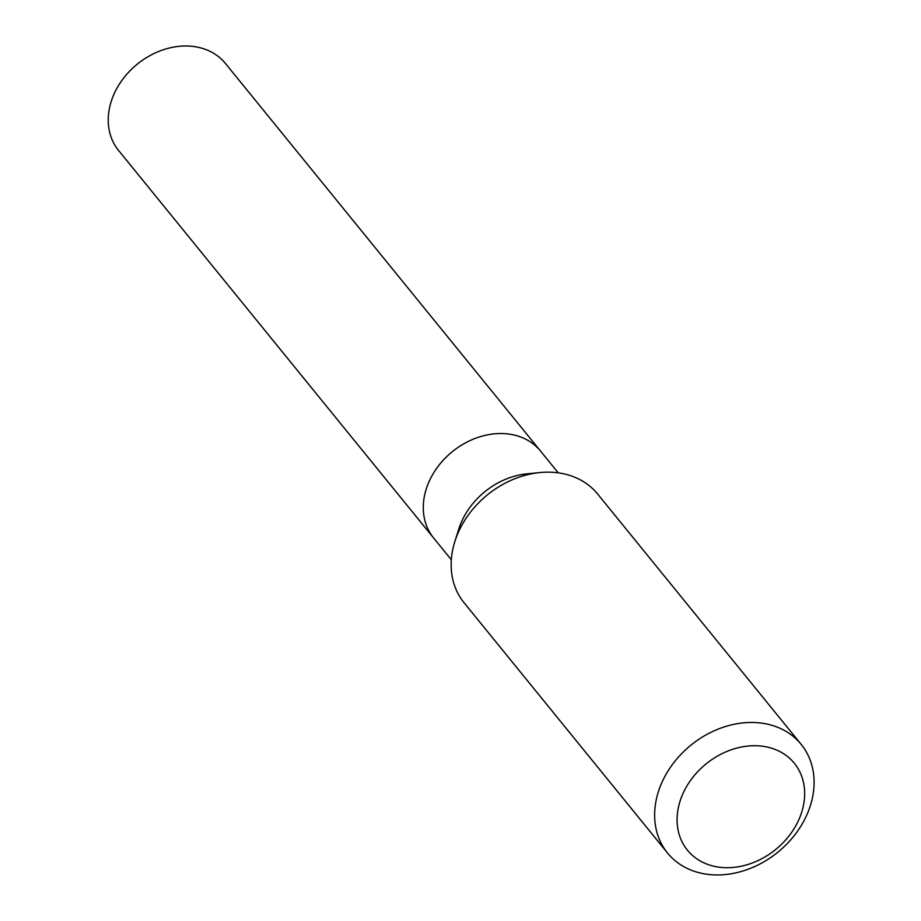 <?xml version="1.0" encoding="UTF-8"?>
<svg xmlns="http://www.w3.org/2000/svg" width="921" height="921" viewBox="0 0 921 921"><rect width="100%" height="100%" fill="white"/><g stroke="black" fill="none" stroke-linecap="round" stroke-linejoin="round"><path stroke-width="1.38" d="M801.178 744.387L597.694 494.082A86.114 68.948 140.9 0 0 551.426 472.231A86.114 68.948 140.9 0 0 539.798 472.565A86.114 68.948 140.9 0 0 454.813 541.652A86.114 68.948 140.9 0 0 464.057 602.725L667.541 853.03A86.114 68.948 -39.1 0 1 669.809 768.229A86.114 68.948 -39.1 0 1 754.909 722.536A86.114 68.948 -39.1 0 1 801.178 744.387A86.114 68.948 -39.1 0 1 777.854 852.213A86.114 68.948 -39.1 0 1 667.541 853.03M757.304 745.78A68.891 55.156 -39.1 0 1 786.016 839.549A68.891 55.156 -39.1 0 1 679.272 834.817A68.891 55.156 -39.1 0 1 757.304 745.78M454.813 541.652L458.762 529.138A68.891 55.156 -39.1 0 1 526.743 473.866L539.798 472.565M451.325 559.761L433.607 537.968A68.891 55.156 -39.1 0 1 435.426 470.124A68.891 55.156 -39.1 0 1 503.511 433.584A68.891 55.156 -39.1 0 1 540.523 451.06L225.484 63.526A68.891 55.156 -39.1 0 0 188.471 46.05A68.891 55.156 -39.1 0 0 120.386 82.602A68.891 55.156 -39.1 0 0 118.567 150.445L433.607 537.968A68.891 55.156 -39.1 0 1 435.426 470.124A68.891 55.156 -39.1 0 1 503.511 433.584A68.891 55.156 -39.1 0 1 540.523 451.06L558.23 472.841"/></g></svg>
